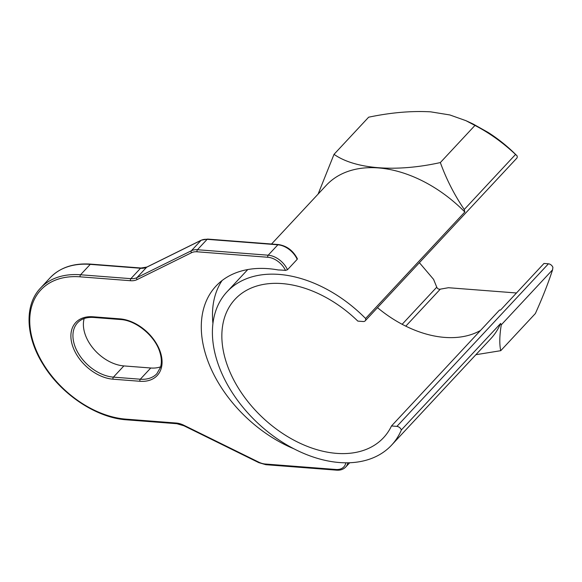 <?xml version="1.0" encoding="UTF-8"?>
<svg xmlns="http://www.w3.org/2000/svg" width="582" height="582" viewBox="0 0 582 582"><rect width="100%" height="100%" fill="white"/><g stroke="black" fill="none" stroke-linecap="round" stroke-linejoin="round"><path stroke-width="0.87" d="M391.49 425.966A101.501 67.774 43 0 1 383.553 437.686A101.501 67.774 43 0 1 298.842 442.676A101.501 67.774 43 0 1 226.202 362.048A101.501 67.774 43 0 1 235.048 299.272A101.501 67.774 43 0 1 357.821 321.104L363.226 321.526A4.183 2.794 -137 0 0 365.161 320.878A4.183 2.794 -137 0 0 365.583 318.492A112.464 75.093 -137 0 0 227.024 291.8A112.464 75.093 -137 0 0 217.224 361.357A112.464 75.093 -137 0 0 297.715 450.694A112.464 75.093 -137 0 0 391.57 445.157A112.464 75.093 -137 0 0 401.369 429.945A4.183 2.794 -137 0 0 396.895 426.388L391.49 425.966L499.574 310.002L500.542 310.075L543.988 263.457L548.426 263.806A4.183 2.794 43 0 1 552.9 267.364L552.587 269.793C548.106 283.499 542.359 298.079 535.36 313.545L500.746 350.684C499.334 344.246 499.509 335.632 501.277 324.843L500.622 323.454L401.369 429.945M391.57 445.157L490.83 338.666A112.464 75.093 -137 0 0 500.622 323.454M293.961 448.817A112.944 75.405 43 0 1 215.958 286.111A112.944 75.405 43 0 1 278.196 269.953A112.464 75.093 43 0 1 285.478 270.419A17.016 11.364 -137 0 0 267.822 257.266L197.094 251.788A17.016 11.364 -137 0 0 191.493 252.733L137.083 279.607A19.999 13.357 43 0 1 130.499 280.72L80.192 276.828A85.081 56.81 -137 0 0 33.385 342.602A85.081 56.81 -137 0 0 125.887 419.142L176.193 423.034A19.999 13.357 43 0 1 183.847 425.253L258.721 462.13A17.016 11.364 -137 0 0 265.232 464.014L335.96 469.485A17.016 11.364 -137 0 0 345.853 462.806M222.055 280.56A112.944 75.405 -137 0 0 212.932 323.468M84.172 318.536A35.822 23.92 -137 0 0 93.44 348.713A35.822 23.92 -137 0 0 123.871 365.918L150.76 367.999A35.822 23.92 -137 0 0 160.632 366.82M516.474 292.979L448.431 287.719L440.283 289.159L405.792 326.16M517.114 155.911A112.464 75.093 -137 0 0 488.087 132.412L473.231 124.075A112.464 75.093 -137 0 0 470.358 122.715L465.942 120.678L474.963 125.428C489.317 132.871 502.848 142.539 515.55 154.448L517.114 155.911A4.183 2.794 43 0 1 516.692 158.297L365.161 320.878M365.583 318.492L464.836 212.001L464.247 209.498C454.251 194.672 446.285 179.03 440.348 162.567C396.233 172.381 355.158 169.238 334.024 154.339L318.114 194.068M334.024 154.339L368.639 117.2C390.806 112.552 411.474 110.762 430.636 111.839L449.871 114.96L465.942 120.678M475.872 354.714L500.746 350.684M440.348 162.567L474.963 125.428M402.162 324.298L436.755 287.181L433.583 279.382L419.396 262.686M480.506 330.46A101.501 67.774 43 0 1 444.641 337.4A101.501 67.774 43 0 1 377.485 307.652M464.836 212.001A112.464 75.093 -137 0 0 326.284 185.309L271.554 244.025M137.083 279.607A1.491 1.077 63.7 0 1 136.952 277.636L191.354 250.762A18.508 12.36 43 0 1 197.451 249.729L268.178 255.2A18.508 12.36 43 0 1 287.486 269.742L297.191 259.332A18.508 12.36 -137 0 0 277.876 244.796L207.148 239.326A18.508 12.36 -137 0 0 201.052 240.351L146.649 267.225A18.508 12.36 43 0 1 140.553 268.258L90.254 264.366A86.58 57.807 -137 0 0 50.161 277.738C60.062 267.494 73.594 262.955 90.763 264.126A1.491 0.851 94.4 0 0 90.254 264.366L80.549 274.769L130.855 278.662A18.508 12.36 -137 0 0 136.952 277.636L146.649 267.225A1.491 1.077 63.7 0 1 146.882 267.058L141.07 268.018A1.491 0.851 94.4 0 0 140.553 268.258L130.855 278.662A1.491 0.851 94.4 0 0 130.499 280.72M287.486 269.742L285.478 270.419M267.822 257.266A1.491 0.851 94.4 0 1 268.178 255.2L277.876 244.796A1.491 0.851 94.4 0 1 278.392 244.556C286.744 245.808 293.066 250.536 297.366 258.735L297.191 259.332M436.755 287.181C437.438 288.737 438.61 289.4 440.283 289.159M160.479 352.43A37.321 24.917 43 0 1 139.949 381.275L113.061 379.195A37.321 24.917 43 0 1 72.488 345.621A37.321 24.917 43 0 1 93.018 316.775L119.907 318.856A37.321 24.917 43 0 1 160.479 352.43M150.76 367.999L140.306 379.217A35.822 23.92 -137 0 0 156.893 373.68L160.487 367.322C161.825 362.848 161.6 357.77 159.817 352.074C155.103 336.025 136.043 320.282 120.547 319.533A1.491 0.851 -85.6 0 1 119.907 318.856M123.871 365.918L113.417 377.136L140.306 379.217A1.491 0.851 94.4 0 0 139.949 381.275M552.587 269.793L501.277 324.843M396.895 426.388L548.426 263.806M464.247 209.498L515.55 154.448M347.854 462.792A18.508 12.36 43 0 1 345.693 467.062L349.717 462.741M197.094 251.788A1.491 0.851 94.4 0 1 197.451 249.729L207.148 239.326A1.491 0.851 94.4 0 1 207.665 239.086L201.285 240.177A1.491 1.077 63.7 0 0 201.052 240.351L191.354 250.762A1.491 1.077 63.7 0 0 191.493 252.733M335.96 469.485A1.491 0.851 -85.6 0 0 336.607 470.161L265.872 464.691L258.815 462.654L183.941 425.777L176.833 423.711L126.527 419.818C96.51 417.927 61.081 394.32 43.017 364.296C25.499 336.454 24.24 304.975 40.464 288.148A86.58 57.807 43 0 1 80.549 274.769A1.491 0.851 94.4 0 0 80.192 276.828M93.018 316.775A1.491 0.851 94.4 0 0 93.666 317.452C86.711 317.015 81.349 318.783 77.595 322.748A35.822 23.92 -137 0 0 79.516 355.275A35.822 23.92 -137 0 0 113.417 377.136A1.491 0.851 -85.6 0 0 113.061 379.195M265.872 464.691A1.491 0.851 -85.6 0 1 265.232 464.014M258.815 462.654A1.491 0.458 -63.8 0 1 258.721 462.13M183.941 425.777A1.491 0.458 -63.8 0 1 183.847 425.253M176.833 423.711A1.491 0.851 -85.6 0 1 176.193 423.034M126.527 419.818A1.491 0.851 -85.6 0 1 125.887 419.142M227.024 291.8L247.757 269.561M40.464 288.148L50.161 277.738M93.666 317.452L120.547 319.533M336.607 470.161C340.39 470.423 343.416 469.39 345.693 467.062M141.07 268.018L90.763 264.126M201.285 240.177L146.882 267.058M278.392 244.556L207.665 239.086"/></g></svg>

